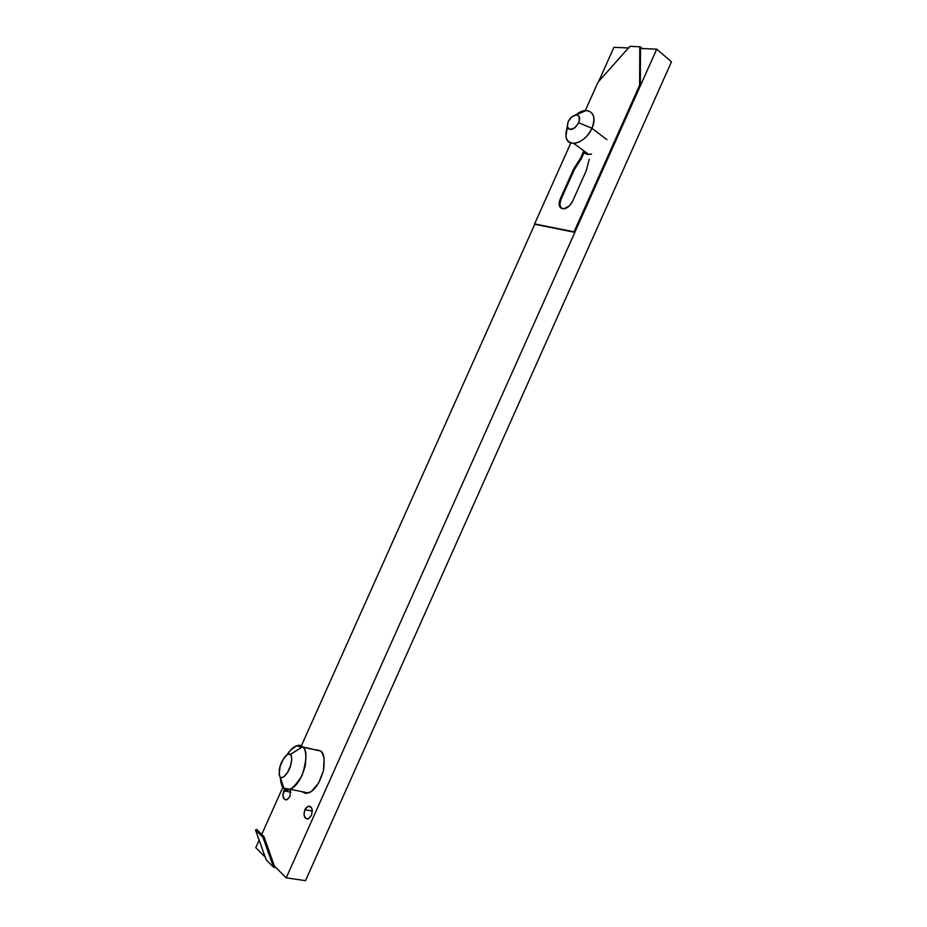<?xml version="1.0" encoding="UTF-8"?>
<svg xmlns="http://www.w3.org/2000/svg" width="927" height="927" viewBox="0 0 927 927"><rect width="100%" height="100%" fill="white"/><g stroke="black" fill="none" stroke-linecap="round" stroke-linejoin="round"><path stroke-width="1.39" d="M280.348 777.811C280.811 783.57 281.993 787.035 283.882 788.228L280.128 777.324C278.355 771.554 279.375 765.575 283.175 759.398C285.423 755.424 287.891 753.721 290.58 754.311L302.399 746.826C300 743.674 295.562 745.343 289.073 751.809M283.789 790.801L284.89 788.958L282.897 795.598L284.346 799.236L285.736 799.874L287.289 799.561L290.012 796.363L290.487 789.561L290.012 796.363L286.872 799.734C283.141 799.642 282.109 796.664 283.789 790.801L290.904 792.226L283.789 790.801M304.867 809.665L308.042 806.247C311.959 806.305 313.071 809.387 311.391 815.493L312.272 810.522L311.773 808.321L309.27 806.096L306.107 807.672L304.867 809.665L303.986 814.601L305.528 818.367L308.587 818.75L311.391 815.493L308.239 818.9C304.299 818.842 303.175 815.76 304.867 809.665L312.295 811.079L304.867 809.665M591.913 128.285L578.796 122.77C573.801 130.116 569.954 131.31 567.254 126.35L568.124 121.622L567.37 126.941L568.378 128.714L570.163 129.502L574.902 127.787L578.796 122.77L579.723 118.586L579.143 116.408L577.695 115.122L575.609 114.902L571.982 116.628L568.124 121.622L570.395 118.123C577.567 112.92 580.36 114.473 578.796 122.77L591.913 128.285C587.173 137.474 581.113 142.515 573.72 143.395C566.327 142.457 564.195 136.953 567.347 126.883L565.933 136.199C566.895 148.807 585.667 143.361 591.913 128.285L606.884 139.618L591.913 128.285C598.842 113.859 587.556 104.716 576.038 114.855L586.258 110.522C593.859 111.704 595.737 117.625 591.913 128.285M302.306 791.948L306.431 793.396L311.368 791.496L318.598 783.083L323.407 770.708L324.149 758.645L322.214 752.875L320.603 751.021L296.536 745.899C293.558 746.722 290.313 749.781 286.814 755.076L283.395 759.074L280.139 766.316L279.097 774.312L280.209 777.405L281.379 777.811L283.963 776.664L287.393 772.666L290.661 765.389L291.738 759.329L291.345 755.598L289.398 753.906L286.814 755.076M315.562 749.862L320.603 751.021L316.431 749.734M583.917 152.909L588.772 154.45L591.565 154.067L587.486 154.369L583.917 152.909M286.234 877.823L274.438 866.154L263.928 836.536L262.897 837.185L273.569 867.197L275.84 867.545L273.569 867.197L266.211 859.897L255.528 830.047L256.559 829.398L263.928 836.536L256.559 829.398L255.528 830.047L262.897 837.185L255.528 830.047L266.211 859.897L273.569 867.197L262.897 837.185L263.928 836.536L274.438 866.154L286.234 877.823L656.733 49.154L286.234 877.823L305.504 880.65L286.234 877.823M304.67 793.222L305.087 792.284L304.67 793.222M265.157 856.965L255.794 847.695L259.154 840.175L255.794 847.695L265.157 856.965M261.727 834.416L283.141 786.571L261.727 834.416M301.252 746.084L534.844 224.067L301.252 746.084M598.622 81.53L613.917 47.335L628.923 47.972L613.917 47.335L598.622 81.53M640.487 48.471L656.733 49.154L671.472 61.831L305.504 880.65L671.472 61.831L656.733 49.154L640.487 48.471L640.337 85.805L640.487 48.471L639.781 47.856L639.607 85.214L574.056 231.82L534.601 223.905L570.823 142.955L534.601 223.905L574.821 232.329L640.337 85.805L574.821 232.329L535.366 224.404L574.821 232.329L574.056 231.82L639.607 85.214L640.337 85.805L639.607 85.214L639.781 47.856L640.487 48.471M586.861 153.048L586.374 154.149L586.861 153.048M320.603 751.021C323.79 752.492 324.798 758.692 323.639 769.619C320.024 782.597 314.983 790.383 308.54 792.979L290.081 789.248C296.536 786.583 301.599 778.738 305.284 765.702C306.536 754.694 305.609 748.425 302.48 746.895L320.603 751.021M283.882 788.228C287.579 793.014 293.674 788.726 302.144 775.389C307.069 758.946 307.185 749.445 302.48 746.895L290.58 754.311C294.496 761.612 286.698 779.12 280.209 777.405L283.882 788.228L290.116 789.236M585.319 110.556L597.996 82.213L629.896 46.35L640.256 46.779L639.781 47.856L640.256 46.779L629.896 46.35L597.996 82.213L585.319 110.556M586.177 170.881L589.294 159.143L586.177 170.881L572.573 201.286L586.177 170.881M583.859 150.834L580.673 157.961L573.628 169.027L559.166 202.457L559.259 205.47L560.429 207.683L563.79 208.818L569.387 205.887L572.573 201.286C570.279 205.817 567.266 208.332 563.57 208.83C559.224 208.274 558.089 205.029 560.163 199.12L573.628 169.027L574.369 169.56L581.414 158.505L584.601 151.379L581.414 158.505L580.673 157.961L581.414 158.505L574.369 169.56L560.916 199.641L574.369 169.56L573.628 169.027L580.673 157.961L583.859 150.834M561.403 208.39L559.838 204.554L560.916 199.641L560.163 199.12L560.916 199.641C559.34 203.511 559.502 206.431 561.403 208.39M642.341 48.552L640.256 46.779L642.341 48.552M535.366 224.404L534.601 223.905L535.366 224.404M280.128 777.324L283.581 787.95M310.719 806.768L308.042 806.247M565.933 136.199L567.254 126.35M588.772 154.45L573.72 143.395"/></g></svg>
